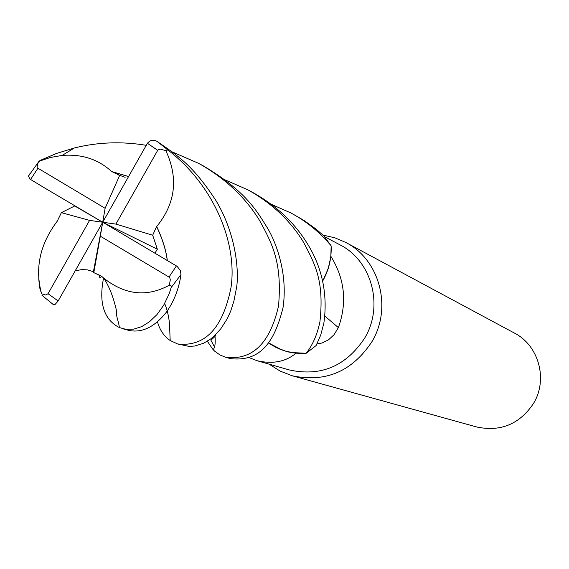 <?xml version="1.0" encoding="UTF-8"?>
<svg xmlns="http://www.w3.org/2000/svg" width="569" height="569" viewBox="0 0 569 569"><rect width="100%" height="100%" fill="white"/><g stroke="black" fill="none" stroke-linecap="round" stroke-linejoin="round"><path stroke-width="0.85" d="M211.021 340.12L215.046 336.457M291.634 352.552L305.973 353.271C292.117 354.146 279.557 350.625 268.284 342.723L281.847 349.914M268.276 342.737L275.503 347.154L281.072 349.679L288.376 351.976L295.944 353.278C285.602 361.813 272.629 364.295 257.024 360.71L289.493 369.985C321.044 376.792 346.13 366.13 364.743 337.993C384.068 305.894 371.742 260.602 339.8 244.741L324.508 236.676M324.956 316.165L338.377 327.609L334.003 334.764L328.512 339.835L322.161 342.979L319.735 343.434L317.367 343.143M295.944 353.278L285.51 351.137L275.503 347.154M257.024 360.71L248.923 357.545M269.215 364.196L280.183 371.123L292.288 375.796C325.738 382.795 352.311 371.393 371.991 341.599C392.482 307.559 379.587 259.549 345.838 242.479L334.75 237.757L322.993 235.118M292.288 375.796L476.658 426.978C500.741 432.042 519.746 424.118 533.658 403.208C548.146 379.324 538.708 345.39 514.383 333.05L345.838 242.479M322.723 281.072L328.164 268.874L330.923 256.413C344.807 278.952 347.289 302.68 338.377 327.609M330.923 256.413L328.612 267.252L324.501 277.743M305.951 353.271L296.15 353.178M271.37 204.342L291.015 213.019C306.727 221.554 320.098 232.493 331.13 245.836L331.144 246.107C331.656 258.461 328.839 270.097 322.708 281.008C328.839 270.104 331.649 258.468 331.144 246.107L330.831 256.206M172.35 151.944L198.467 163.289C224.826 177.997 245.203 197.08 259.599 220.53C272.466 244.023 282.316 262.906 278.526 305.987C269.991 343.384 252.401 360.497 225.737 357.325L219.983 354.971L214.691 351.18L213.083 349.629L207.336 341.265M210.928 340.205L214.477 346.934M225.737 357.325L230.409 358.619C261.114 362.133 274.635 341.194 283.013 307.687C288.035 274.286 276.392 242.814 267.409 227.941C256.256 210.075 245.886 191.426 203.851 166.176L203.794 166.148M167.243 260.374C166.006 250.246 162.457 238.959 156.589 226.512L156.695 226.533C175.522 203.453 178.581 178.168 165.864 150.693L166.994 149.818L168.723 150.636C216.682 188.054 237.429 246.37 230.943 287.857C222.735 328.327 204.975 347.033 177.663 343.982L189.05 346.393L194.726 346.023L203.61 343.263L210.843 338.861L214.278 335.973L220.758 328.839L227.138 318.932L230.665 311.215L233.866 301.221L236.121 289.82C239.108 277.608 238.169 237.038 215.537 199.897C193.126 166.02 179.441 156.703 157.108 141.446C153.523 139.327 150.294 139.938 147.421 143.267L102.712 222.237L89.582 220.388L48.052 293.711L45.74 295.012L41.629 293.86M177.663 343.982L170.181 340.511C164.107 336.4 159.896 330.24 157.535 322.04M319.934 321.755C317.303 334.465 312.737 344.963 306.229 353.249L316.122 345.554L320.703 335.105L323.853 323.249C329.138 285.873 316.947 258.518 306.385 242.102C293.668 221.889 275.737 205.309 252.593 192.372L247.928 189.868C271.968 203.254 290.56 220.815 303.697 242.529C315.397 264.862 324.294 281.143 319.934 321.755M74.944 205.85L61.381 212.65L57.263 221.163C39.851 244.286 34.638 268.518 41.622 293.86L39.581 287.43L38.728 278.661M122.399 328.64L128.558 330.347C142.008 333.221 154.704 327.054 166.639 311.855C174.178 300.958 178.965 288.526 180.999 274.55L180.352 270.467L177.087 266.335L102.712 222.237L100.315 236.185L169.007 277.067L169.832 277.964L170.295 279.792L169.37 285.161L170.835 285.546L171.511 286.371L169.221 293.668L163.708 305.197L156.966 314.593L149.491 321.769L141.688 326.642L133.736 329.145L126.012 329.351L119.383 327.573C103.914 319.636 98.636 303.106 103.551 278.006M125.13 177.329L119.689 175.33L105.116 208.304L37.063 167.706L37.561 163.9L39.951 160.494L56.665 153.395L74.397 147.968C97.861 142.129 121.809 141.254 146.24 145.33M30.193 173.261L28.457 176.12L29.951 179.093L43.884 187.514L102.712 222.237L157.357 249.229L152.691 235.225L156.589 226.512M119.689 175.33L111.602 171.489C98.231 159.249 81.758 153.893 62.185 155.422L50.421 157.471L39.012 161.262M111.602 171.489L128.537 176.49M111.567 171.582L128.494 176.568M75.314 270.794L81.836 269.585L87.263 269.855L92.441 271.406L93.665 272.565L101.751 276.271L100.848 277.174L99.824 277.288L99.056 274.848M53.123 304.5L54.93 304.628L58.145 300.98L102.712 222.237L74.895 206.078M93.657 272.572L101.737 276.378C100.023 278.191 99.113 277.672 99.006 274.82M101.737 276.378L103.942 278.333C125.258 295.062 147.065 297.338 169.37 285.161M331.13 245.836L323.91 235.979L316.336 229.343L303.967 220.416L291.015 213.019M154.953 253.07L157.357 249.229M156.695 226.533C162.485 238.795 166.027 250.09 167.322 260.424M225.395 179.989L247.928 189.868M61.381 212.65L89.582 220.388M93.828 272.487L100.315 236.185M93.394 271.861L102.712 222.237L115.891 224.101L152.691 235.225M115.891 224.101L157.713 150.337L158.616 149.498L160.458 149.149L165.864 150.693M102.712 222.237L105.116 208.304M317.466 342.943L317.872 343.285M168.723 150.636L157.108 141.446M171.454 287.174L180.999 274.55M37.767 168.524L30.548 179.505M169.007 277.067L176.426 265.894M48.052 293.711L58.145 300.98M157.713 150.337L147.421 143.267M38.962 161.333L28.457 176.12M62.185 155.422L74.397 147.968M215.843 334.458L215.025 336.094C215.573 343.491 214.926 348.008 213.083 349.629M117.314 174.569L119.198 175.188M119.383 327.573C118.516 320.461 116.232 318.334 116.446 310.475C113.309 296.563 109.02 286.271 103.942 278.333M170.181 340.511L169.477 323.42C168.709 316.079 167.108 309.436 164.676 303.497M203.844 166.176L198.467 163.289M53.642 304.863L41.95 295.275"/></g></svg>
